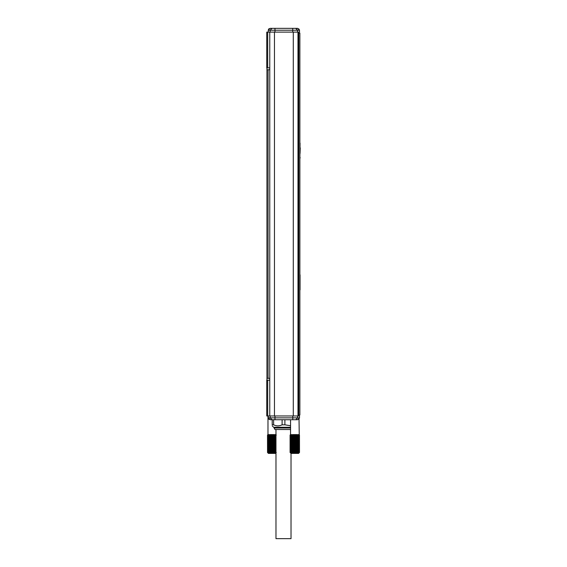 <?xml version="1.0" encoding="UTF-8"?>
<svg xmlns="http://www.w3.org/2000/svg" width="567" height="567" viewBox="0 0 567 567"><rect width="100%" height="100%" fill="white"/><g stroke="black" fill="none" stroke-linecap="round" stroke-linejoin="round"><path stroke-width="0.85" d="M266.944 248.502L266.944 210.867M266.944 355.757L266.944 316.237M290.559 419.729L290.559 434.598L290.113 435.066L290.609 434.598L290.084 435.066L290.084 452.473L290.559 452.941L290.113 452.473L290.113 435.066M290.701 434.598L290.191 435.066L290.701 434.598M291.02 434.598L290.495 435.066L291.02 434.598M291.502 434.598L290.984 435.066L291.502 434.598M292.125 434.598L291.644 435.066L292.125 434.598M292.763 434.598L292.437 435.066L292.763 434.598M293.274 434.598L292.877 435.066L293.692 434.598L293.274 434.598L293.274 452.941L293.337 435.066M294.124 434.598L293.692 434.598L293.812 435.066L294.571 434.598L294.124 434.598L294.124 452.941L294.301 435.066M294.79 434.598L294.79 435.066L294.79 434.598M295.45 434.598L295.01 434.598L295.279 435.066L295.889 434.598L295.45 434.598L295.45 452.941L295.768 435.066M296.307 434.598L295.889 434.598L296.243 435.066L296.711 434.598L296.307 434.598L296.307 452.941L296.704 452.473L296.704 435.066M297.094 434.598L297.555 435.066L297.094 434.598M297.781 434.598L298.285 435.066L297.781 434.598M298.341 434.598L298.866 435.066L298.341 434.598M298.745 434.598L299.263 435.066L298.745 434.598M298.972 434.598L299.468 435.066L298.972 434.598M299.015 434.598L299.468 435.066L299.496 452.473L299.022 419.091M267.985 434.598L267.504 435.066L267.532 452.473L267.504 435.066L267.978 434.598L267.978 415.965M268.12 434.598L267.61 435.066L268.12 434.598M268.439 434.598L267.915 435.066L268.439 434.598M268.921 434.598L268.404 435.066L268.921 434.598M269.545 434.598L269.063 435.066L269.545 434.598M270.183 434.598L269.857 435.066L270.183 434.598M270.693 434.598L270.296 435.066L271.111 434.598L270.693 434.598L270.693 452.941L270.757 435.066M271.55 434.598L271.111 434.598L271.232 435.066L271.99 434.598L271.55 434.598L271.55 452.941L271.721 435.066M272.21 434.598L272.21 435.066L272.21 434.598M272.876 434.598L272.429 434.598L272.699 435.066L273.308 434.598L272.876 434.598L272.876 452.941L273.188 435.066M273.726 434.598L273.308 434.598L273.663 435.066L274.13 434.598L273.726 434.598L273.726 452.941L274.123 452.473L274.123 435.066M274.513 434.598L274.974 435.066L274.513 434.598M275.201 434.598L275.704 435.066L275.201 434.598M275.973 434.598L275.498 434.598L276.285 435.066M282.104 419.729L282.104 424.825C279.269 426.2 276.441 426.2 273.606 424.825L273.847 424.931M273.606 419.729L273.606 424.825L272.21 424.825C272.21 426.2 272.21 426.2 272.21 424.825C272.21 426.2 272.21 426.2 272.21 424.825L272.21 419.729M284.896 419.729L284.896 424.825L282.104 424.825M290.559 425.732L284.896 424.825M296.711 434.598L296.711 452.941L297.143 452.473L297.094 452.941L298.866 452.473L298.866 435.066M290.084 452.473L291.027 453.409L298.554 453.409L299.496 452.473L299.015 452.941L299.496 452.473L298.972 452.941L299.39 452.473L298.88 452.941L299.263 452.473L298.745 452.941L298.866 452.473M298.596 452.473L298.596 435.066M298.285 452.473L298.285 435.066M297.937 452.473L297.937 435.066M297.555 452.473L297.555 435.066M297.143 452.473L297.143 435.066M296.711 452.941L296.704 452.473M295.889 434.598L295.889 452.941L296.243 435.066M296.307 452.941L296.243 452.473M295.889 452.941L295.768 452.473M295.01 434.598L295.01 452.941L295.279 435.066M295.45 452.941L295.279 452.473M294.571 434.598L294.571 452.941L294.79 435.066M295.01 452.941L294.79 452.473M294.571 452.941L294.301 452.473M293.692 434.598L293.692 452.941L293.812 435.066M294.124 452.941L293.812 452.473M293.692 452.941L293.337 452.473M292.87 434.598L292.877 435.066M293.274 452.941L292.877 452.473M292.87 452.941L292.437 452.473L292.437 435.066M290.113 452.473L290.609 452.941L290.191 452.473L290.701 452.941L290.318 452.473L290.836 452.941L290.495 452.473L291.02 452.941L290.715 452.473L291.24 452.941L290.984 452.473L291.502 452.941L291.296 452.473L291.799 452.941L291.644 452.473L292.125 452.941L292.437 452.473M292.026 452.473L292.026 435.066M291.644 452.473L291.644 435.066M291.296 452.473L291.296 435.066M290.984 452.473L290.984 435.066M290.715 452.473L290.715 435.066M290.495 452.473L290.495 435.066M290.318 452.473L290.318 435.066M290.191 452.473L290.191 435.066M299.39 452.473L299.39 435.066M299.263 452.473L299.263 435.066M299.085 452.473L299.085 435.066M272.21 425.845L273.62 427.256L290.559 427.256M274.13 434.598L274.13 452.941L274.563 452.473L274.513 452.941L276.285 452.473M275.704 452.473L275.704 435.066M275.356 452.473L275.356 435.066M274.974 452.473L274.974 435.066M274.563 452.473L274.563 435.066M274.13 452.941L274.123 452.473M273.308 434.598L273.308 452.941L273.663 435.066M273.726 452.941L273.663 452.473M273.308 452.941L273.188 452.473M272.429 434.598L272.429 452.941L272.699 435.066M272.876 452.941L272.699 452.473M271.99 434.598L271.99 452.941L272.21 435.066M272.429 452.941L272.21 452.473M271.99 452.941L271.721 452.473M271.111 434.598L271.111 452.941L271.232 435.066M271.55 452.941L271.232 452.473M271.111 452.941L270.757 452.473M270.289 434.598L270.296 435.066M270.693 452.941L270.296 452.473M270.289 452.941L269.857 452.473L269.857 435.066M275.973 453.409L268.446 453.409L267.504 452.473L267.985 452.941L267.532 452.473L268.028 452.941L267.61 452.473L268.12 452.941L267.737 452.473L268.255 452.941L267.915 452.473L268.439 452.941L268.134 452.473L268.659 452.941L268.404 452.473L268.921 452.941L268.715 452.473L269.219 452.941L269.063 452.473L269.545 452.941L269.857 452.473M269.445 452.473L269.445 435.066M269.063 452.473L269.063 435.066M268.715 452.473L268.715 435.066M268.404 452.473L268.404 435.066M268.134 452.473L268.134 435.066M267.915 452.473L267.915 435.066M267.737 452.473L267.737 435.066M267.61 452.473L267.61 435.066M290.559 428.007L274.095 428.007L274.095 427.256M290.559 429.517L274.96 429.517L274.095 428.007M291.027 453.409L291.027 538.65L275.973 538.65L275.973 429.517M297.987 33.056L299.872 33.056L299.872 415.03L298.752 415.03L298.752 33.056M297.987 415.03L298.752 415.03M299.872 157.243L300.056 143.132M300.056 158.186L300.056 157.243M300.056 289.9L300.056 274.846M266.944 380.216L266.944 69.748L269.764 69.748M266.944 67.863L266.944 69.748M268.283 418.134L268.262 415.965L269.764 415.965L269.764 32.113L297.987 32.113L297.987 415.965L299.496 415.965L299.496 417.851L297.611 417.851L297.611 415.965M268.283 29.945L270.14 28.35L297.611 28.35L299.496 30.228L299.496 32.113L297.987 32.113M269.764 378.338L268.056 378.338L268.056 69.748M266.944 378.338L268.056 378.338M267.695 380.216L266.752 380.216L266.752 415.965L267.695 415.965L267.695 380.216L269.764 380.216M268.262 415.965L267.695 415.965M269.764 415.965L274.471 415.965L274.471 32.113M269.764 67.863L267.695 67.863L267.695 32.113L266.752 32.113L266.752 67.863L267.695 67.863M270.14 32.113L270.14 30.228L268.262 30.228L268.262 32.113L267.695 32.113M274.471 415.965L297.987 415.965M300.248 147.831L300.056 153.459M300.056 279.574L300.056 285.173M299.22 29.257L297.611 28.35L295.733 28.35L297.54 30.228L297.54 32.113M268.262 32.113L269.764 32.113M299.496 417.851L297.611 419.729L270.14 419.729L271.962 419.729L270.14 417.851L270.14 415.965M295.733 28.35L292.721 28.35L292.721 30.228L299.496 30.228M269.19 28.605L268.545 29.229M299.22 418.822L297.611 419.729L295.79 419.729L297.611 417.851L292.778 417.851L292.778 415.965M269.19 419.474L268.545 418.85M270.14 419.729L268.262 417.851L274.974 417.851L274.974 415.965M270.14 28.35L274.974 28.35L274.974 30.228L292.721 30.228L292.721 32.113M271.962 28.35L270.14 30.228L274.974 30.228L274.974 32.113M271.962 419.729L274.974 419.729L274.974 417.851L292.778 417.851L292.778 419.729L295.79 419.729M293.288 415.965L293.288 32.113M299.022 415.03L299.022 415.965M290.559 434.598L290.084 435.066"/></g></svg>
